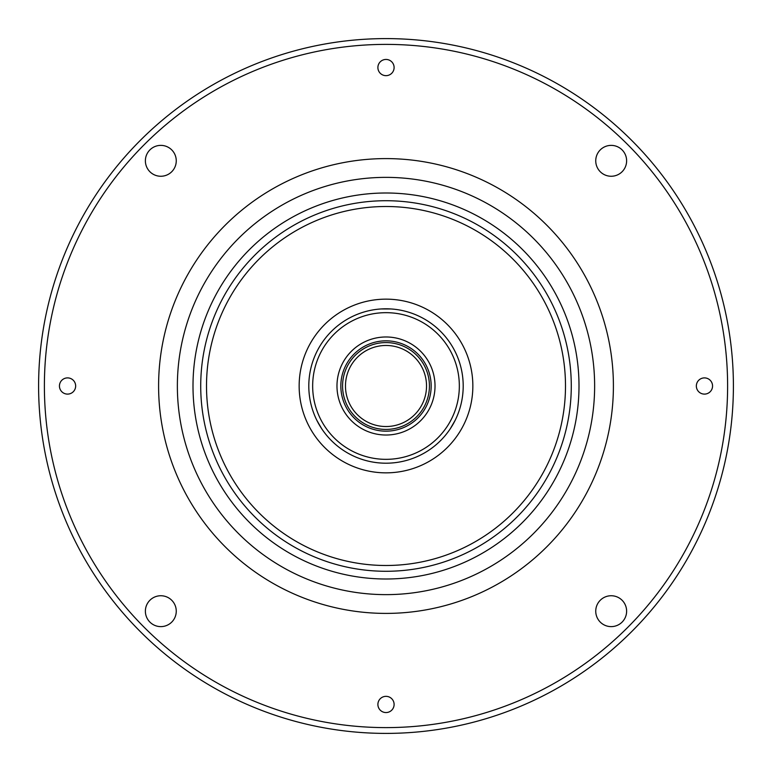 <?xml version="1.0" encoding="UTF-8"?>
<svg xmlns="http://www.w3.org/2000/svg" width="772" height="772" viewBox="0 0 772 772"><rect width="100%" height="100%" fill="white"/><g stroke="black" fill="none" stroke-linecap="round" stroke-linejoin="round"><path stroke-width="1.16" d="M377.894 67.55A8.106 8.106 0 0 0 386 75.656A8.106 8.106 0 0 0 394.106 67.55A8.106 8.106 0 0 0 386 59.444A8.106 8.106 0 0 0 377.894 67.55M595.743 160.817A15.44 15.44 0 0 0 611.183 176.257A15.44 15.44 0 0 0 626.623 160.817A15.44 15.44 0 0 0 611.183 145.377A15.44 15.44 0 0 0 595.743 160.817M145.377 160.817A15.44 15.44 0 0 0 160.817 176.257A15.44 15.44 0 0 0 176.257 160.817A15.44 15.44 0 0 0 160.817 145.377A15.44 15.44 0 0 0 145.377 160.817M145.377 611.183A15.44 15.44 0 0 0 160.817 626.623A15.44 15.44 0 0 0 176.257 611.183A15.44 15.44 0 0 0 160.817 595.743A15.44 15.44 0 0 0 145.377 611.183M595.743 611.183A15.44 15.44 0 0 0 611.183 626.623A15.44 15.44 0 0 0 626.623 611.183A15.44 15.44 0 0 0 611.183 595.743A15.44 15.44 0 0 0 595.743 611.183M696.344 386A8.106 8.106 0 0 0 704.45 394.106A8.106 8.106 0 0 0 712.556 386A8.106 8.106 0 0 0 704.45 377.894A8.106 8.106 0 0 0 696.344 386M59.444 386A8.106 8.106 0 0 0 67.55 394.106A8.106 8.106 0 0 0 75.656 386A8.106 8.106 0 0 0 67.55 377.894A8.106 8.106 0 0 0 59.444 386M377.894 704.45A8.106 8.106 0 0 0 386 712.556A8.106 8.106 0 0 0 394.106 704.45A8.106 8.106 0 0 0 386 696.344A8.106 8.106 0 0 0 377.894 704.45M733.4 386A347.4 347.4 0 0 0 386 38.6A347.4 347.4 0 0 0 38.6 386A347.4 347.4 0 0 0 386 733.4A347.4 347.4 0 0 0 733.4 386M727.61 386A341.61 341.61 0 0 0 386 44.39A341.61 341.61 0 0 0 44.39 386A341.61 341.61 0 0 0 386 727.61A341.61 341.61 0 0 0 727.61 386M206.51 386A179.49 179.49 0 0 1 386 206.51A179.49 179.49 0 0 1 565.49 386A179.49 179.49 0 0 1 386 565.49A179.49 179.49 0 0 1 206.51 386M463.2 386A77.2 77.2 0 0 1 386 463.2A77.2 77.2 0 0 1 308.8 386A77.2 77.2 0 0 1 386 308.8A77.2 77.2 0 0 1 463.2 386M312.66 386A73.34 73.34 0 0 0 386 459.34A73.34 73.34 0 0 0 459.34 386A73.34 73.34 0 0 0 386 312.66A73.34 73.34 0 0 0 312.66 386M336.978 386A49.022 49.022 0 0 0 386 435.022A49.022 49.022 0 0 0 435.022 386A49.022 49.022 0 0 0 386 336.978A49.022 49.022 0 0 0 336.978 386M340.838 386A45.162 45.162 0 0 0 386 431.162A45.162 45.162 0 0 0 431.162 386A45.162 45.162 0 0 0 386 340.838A45.162 45.162 0 0 0 340.838 386M429.425 386A43.425 43.425 0 0 0 386 342.575A43.425 43.425 0 0 0 342.575 386A43.425 43.425 0 0 0 386 429.425A43.425 43.425 0 0 0 429.425 386M426.53 386A40.53 40.53 0 0 0 386 345.47A40.53 40.53 0 0 0 345.47 386A40.53 40.53 0 0 0 386 426.53A40.53 40.53 0 0 0 426.53 386M579 386A193 193 0 0 1 386 579A193 193 0 0 1 193 386A193 193 0 0 1 386 193A193 193 0 0 1 579 386A193 193 0 0 0 386 193A193 193 0 0 0 193 386M455.142 420.344L450.317 428.701M451.08 427.524L454.505 421.599M321.683 428.701L316.858 420.344M389.416 308.877L382.584 308.877M472.85 386A86.85 86.85 0 0 1 386 472.85A86.85 86.85 0 0 1 299.15 386A86.85 86.85 0 0 1 386 299.15A86.85 86.85 0 0 1 472.85 386M381.175 308.954L390.825 308.954M594.633 386A208.633 208.633 0 0 1 386 594.633A208.633 208.633 0 0 1 177.367 386A208.633 208.633 0 0 1 386 177.367A208.633 208.633 0 0 1 594.633 386M158.598 386A227.402 227.402 0 0 0 386 613.402A227.402 227.402 0 0 0 613.402 386A227.402 227.402 0 0 0 386 158.598A227.402 227.402 0 0 0 158.598 386M571.28 386A185.28 185.28 0 0 1 386 571.28A185.28 185.28 0 0 1 200.72 386A185.28 185.28 0 0 1 386 200.72A185.28 185.28 0 0 1 571.28 386"/></g></svg>
